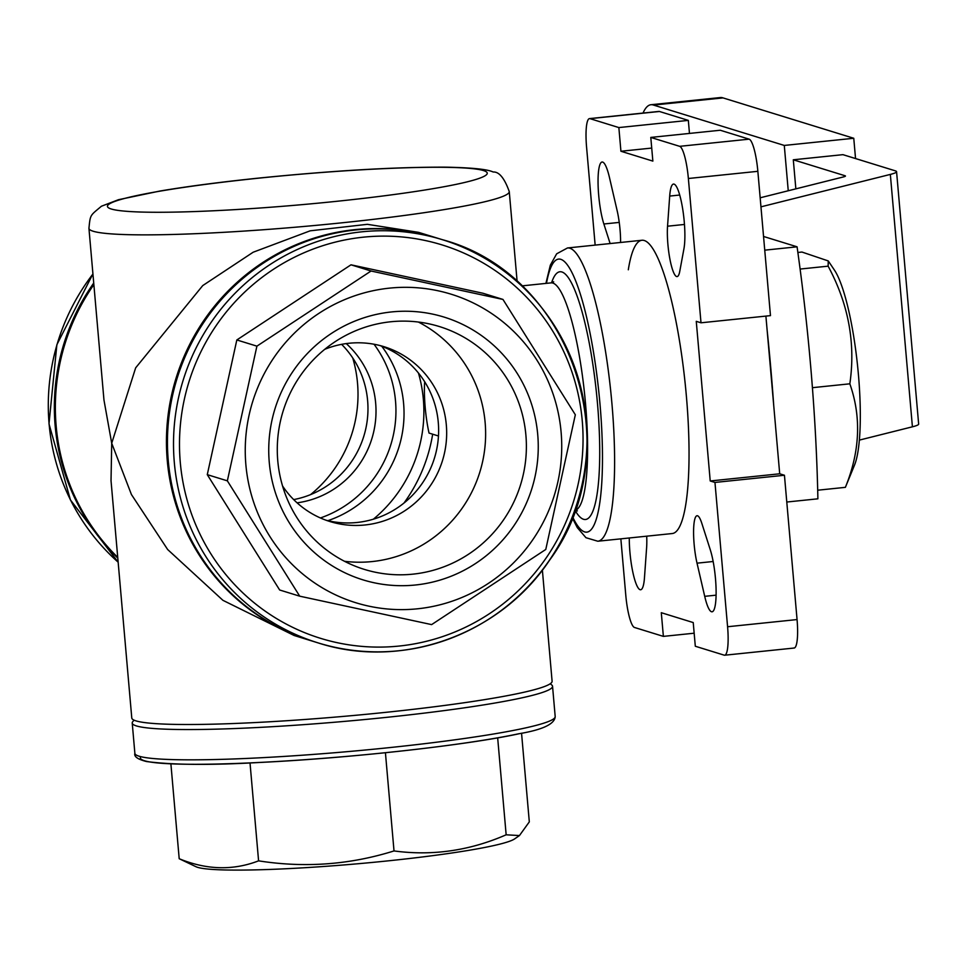 <?xml version="1.0" encoding="UTF-8"?>
<svg xmlns="http://www.w3.org/2000/svg" width="967" height="967" viewBox="0 0 967 967"><rect width="100%" height="100%" fill="white"/><g stroke="black" fill="none" stroke-linecap="round" stroke-linejoin="round"><path stroke-width="1.45" d="M845.376 487.344C860.001 451.48 861.488 416.97 849.836 383.814C855.735 343.237 848.494 304.025 828.127 266.167L828.26 260.933L834.376 270.023A104.206 20.005 84.1 0 1 841.314 284.697A104.206 20.005 84.1 0 1 859.022 382.11A104.206 20.005 84.1 0 1 854.526 465.079L845.376 487.344L817.695 490.209M828.26 260.933L801.957 252.049L797.86 252.472M432.66 434.195A157.585 154.14 -72.8 0 1 403.976 503.058M481.034 335.247A137.495 134.498 -72.8 0 1 513.707 526.036A137.495 134.498 -72.8 0 1 325.952 561.682A137.495 134.498 -72.8 0 1 293.279 370.905A137.495 134.498 -72.8 0 1 481.034 335.247M473.504 343.321A127.088 124.308 -72.8 0 1 513.477 502.78A127.088 124.308 -72.8 0 1 364.354 569.394A127.088 124.308 -72.8 0 1 330.17 552.604A127.088 124.308 -72.8 0 1 290.197 393.134A127.088 124.308 -72.8 0 1 439.32 326.532A127.088 124.308 -72.8 0 1 473.504 343.321M494.548 315.52A161.465 157.935 -72.8 0 1 532.914 539.55A161.465 157.935 -72.8 0 1 312.438 581.421A161.465 157.935 -72.8 0 1 274.072 357.391A161.465 157.935 -72.8 0 1 494.548 315.52M299.722 596.18L431.62 624.609L545.775 549.461L575.329 414.77L502.961 299.432L371.062 271.014L256.908 346.15L227.354 480.841L299.722 596.18L279.656 589.991L207.276 474.652L236.83 339.961L350.997 264.813L482.896 293.231L502.961 299.432M549.365 560.304A210.963 206.346 -72.8 0 1 318.046 642.874L311.978 641A210.963 206.346 -72.8 0 1 255.228 613.138A210.963 206.346 -72.8 0 1 188.891 348.422A210.963 206.346 -72.8 0 1 436.431 237.858L442.487 239.719A210.963 206.346 -72.8 0 1 499.238 267.593A210.963 206.346 -72.8 0 1 549.425 560.207M379.934 345.545A91.502 89.496 -72.8 0 1 400.556 356.291A91.502 89.496 -72.8 0 1 430.242 469.164A91.502 89.496 -72.8 0 1 326.012 520.21M324.755 349.317A91.502 89.496 -72.8 0 1 383.984 346.682A91.502 89.496 -72.8 0 1 408.594 358.769A91.502 89.496 -72.8 0 1 437.374 473.588A91.502 89.496 -72.8 0 1 330.001 521.551A91.502 89.496 -72.8 0 1 305.391 509.464A91.502 89.496 -72.8 0 1 282.557 485.99M418.385 322.035A127.088 124.308 -72.8 0 1 432.745 330.738A127.088 124.308 -72.8 0 1 477.057 480.152A127.088 124.308 -72.8 0 1 344.53 561.295M269.467 869.454A161.465 12.897 -5 0 0 514.637 838.885L519.448 835.561L506.152 834.799C469.696 850.718 432.322 856.097 394.016 850.936C349.788 864.776 304.653 868.088 258.588 860.848C233.047 870.675 206.575 869.974 179.197 858.72L196.059 866.758A161.465 12.897 -5 0 0 269.467 869.454M521.551 733.204L529.312 821.877L519.448 835.561M134.038 720.149L132.781 721.636A210.963 16.85 -5 0 0 132.225 723.038A210.963 16.85 -5 0 0 230.388 728.707A210.963 16.85 -5 0 0 444.59 710.552A210.963 16.85 -5 0 0 552.544 686.268A210.963 16.85 -5 0 0 551.746 684.974L550.259 683.729M93.726 283.029A210.963 206.346 107.2 0 0 92.687 528.792A210.963 206.346 107.2 0 0 117.793 558.104M327.886 520.669A111.834 109.392 107.2 0 0 383.706 348.918A111.834 109.392 107.2 0 0 381.723 346.21M373.322 519.219A137.254 134.256 107.2 0 0 418.445 373.032M320.415 517.961A111.834 109.392 107.2 0 0 375.619 346.428A111.834 109.392 107.2 0 0 374.036 344.24M297.087 502.84A91.502 89.496 107.2 0 0 359.386 358.406A91.502 89.496 107.2 0 0 346.246 343.587M293.69 499.601A91.502 89.496 107.2 0 0 351.347 355.929A91.502 89.496 107.2 0 0 341.617 344.349M310.552 494.633A127.088 124.308 107.2 0 0 352.737 357.947M311.483 640.843A210.963 206.346 -72.8 0 1 310.975 640.698A210.963 206.346 -72.8 0 1 167.255 460.389A210.963 206.346 -72.8 0 1 435.416 237.544A210.963 206.346 -72.8 0 1 435.924 237.701M88.94 228.345A210.963 16.85 -5 0 0 93.158 231.234A210.963 16.85 -5 0 0 341.013 222.906A210.963 16.85 -5 0 0 509.258 191.575C504.448 178.17 499.105 171.643 493.255 172.005C490.752 171.062 485.301 167.968 446.307 167.17C395.878 166.953 333.482 170.579 259.144 178.049C220.766 182.026 187.646 186.365 159.797 191.055L118.494 199.698L101.414 206.237C90.088 215.846 90.33 214.215 88.94 228.345L103.965 400.024L111.713 443.249L135.658 367.847L202.744 285.579L253.173 252.218L310.165 230.823L367.363 224.32L418.566 232.346L435.416 237.544M93.859 284.588A210.963 206.346 107.2 0 0 56.171 426.109A210.963 206.346 107.2 0 0 117.732 557.367M310.975 640.698L294.125 635.488L222.93 600.326L167.654 549.522L131.427 494.524L111.713 443.249L111.024 480.696L131.778 717.985A210.963 16.85 -5 0 0 135.996 720.874A210.963 16.85 -5 0 0 363.737 714.54A210.963 16.85 -5 0 0 552.097 681.215L542.378 570.083M572.138 517.587L577.323 527.656L585.954 537.7L597.799 541.23A147.419 28.297 -95.9 0 0 611.93 403.638A147.419 28.297 -95.9 0 0 567.496 247.963L641.931 240.263A147.419 28.297 -95.9 0 1 686.365 395.95A147.419 28.297 -95.9 0 1 672.234 533.542A147.419 28.297 -95.9 0 0 686.365 395.95A147.419 28.297 -95.9 0 0 641.931 240.263A147.419 28.297 -95.9 0 0 628.308 269.781M706.502 602.973A35.586 6.829 84.1 0 1 704.713 596.337L697.026 563.169A30.497 5.85 84.1 0 1 693.581 532.164A30.497 5.85 84.1 0 1 697.05 515.737A30.497 5.85 84.1 0 1 701.812 523.304L710.298 549.824A35.586 6.829 84.1 0 1 716.063 588.565A35.586 6.829 84.1 0 1 712.063 611.797A35.586 6.829 84.1 0 1 706.502 602.973M610.129 243.551L603.867 223.993A35.586 6.829 84.1 0 1 598.102 185.241A35.586 6.829 84.1 0 1 602.103 162.021A35.586 6.829 84.1 0 1 607.651 170.845A35.586 6.829 84.1 0 1 609.452 177.469L617.139 210.637A30.497 5.85 84.1 0 1 620.584 242.475M683.947 248.712L679.765 271.328A30.497 5.85 84.1 0 1 677.093 276.586A30.497 5.85 84.1 0 1 669.889 259.023A30.497 5.85 84.1 0 1 667.544 226.205L669.696 196.071A35.586 6.829 84.1 0 1 673.516 184.068A35.586 6.829 84.1 0 1 682.642 208.691A35.586 6.829 84.1 0 1 683.947 248.712M646.705 536.177A30.497 5.85 84.1 0 1 646.621 547.612L644.469 577.746A35.586 6.829 84.1 0 1 640.65 589.749A35.586 6.829 84.1 0 1 629.275 537.978M620.85 538.849L625.794 595.321A30.497 5.85 -95.9 0 0 634.497 627.474L663.374 636.383L661.295 612.703L693.23 622.567L695.309 646.246L724.174 655.155A30.497 5.85 -95.9 0 0 724.658 655.215A30.497 5.85 -95.9 0 0 727.583 626.737L714.964 482.436L710.225 480.974L696.264 321.334L701.002 322.797L688.371 178.496A30.497 5.85 -95.9 0 0 679.668 146.331L650.791 137.423L652.858 161.102L620.923 151.251L618.856 127.571L589.991 118.651A30.497 5.85 -95.9 0 0 589.495 118.603A30.497 5.85 -95.9 0 0 586.57 147.069L595.152 245.098M689.471 133.434L688.335 120.391L659.458 111.483A30.497 5.85 -95.9 0 0 658.974 111.423L589.495 118.603M701.002 322.797L770.469 315.629L757.85 171.316A30.497 5.85 -95.9 0 0 749.135 139.163L720.27 130.243L650.791 137.423M793.653 647.987A30.497 5.85 -95.9 0 0 794.137 648.035A30.497 5.85 -95.9 0 0 797.062 619.569L784.442 475.256L779.704 473.794L765.9 316.1M618.856 127.571L688.335 120.391M620.923 151.251L651.722 148.072M710.225 480.974L779.704 473.794M714.964 482.436L784.442 475.256M663.374 636.383L694.173 633.204M179.197 858.72L170.893 763.882M258.588 860.848L250.018 762.915M394.016 850.936L385.422 752.725M506.152 834.799L497.667 737.857M227.354 480.841L207.276 474.652M256.908 346.15L236.83 339.961M371.062 271.014L350.997 264.813M438.474 435.984L429.034 433.071A43.213 8.292 84.1 0 1 424.622 382.594L425.117 382.461M425.335 382.811L424.622 382.594M773.721 405.451A427.088 81.977 -95.9 0 0 767.157 330.376M760.159 197.8L843.369 176.949A20.331 1.62 -5 0 0 845.448 176.03A20.331 1.62 -5 0 0 845.037 175.752L793.303 159.785L795.853 188.855M859.349 440.106L912.413 426.81A61.006 4.871 -5 0 0 918.65 424.066L896.566 171.679A61.006 4.871 175 0 1 890.341 174.411L760.956 206.841M793.303 159.785L842.934 154.66L895.345 170.845A61.006 4.871 175 0 1 896.566 171.679M764.74 250.163L797.074 246.815A427.088 81.977 84.1 0 1 817.889 498.815L786.775 502.03M763.543 236.468L797.074 246.815M828.127 266.167L800.108 269.056M849.836 383.814L812.413 387.682M643.019 113.079A142.342 27.318 84.1 0 1 650.948 104.726A142.342 27.318 84.1 0 1 653.523 105.077L784.285 145.437L788.25 190.765M650.948 104.726L720.427 97.546A142.342 27.318 84.1 0 1 723.002 97.897L853.764 138.269L855.541 158.552M784.285 145.437L853.764 138.269M653.523 105.077L723.002 97.897M546.295 557.754A205.874 201.378 -72.8 0 1 265.163 611.132A205.874 201.378 -72.8 0 1 216.245 325.468A205.874 201.378 -72.8 0 1 497.376 272.09A205.874 201.378 -72.8 0 1 546.295 557.754M261.295 615A210.963 206.346 -72.8 0 1 211.169 322.289A210.963 206.346 -72.8 0 1 442.487 239.719C572.512 274.423 631.1 450.199 549.474 560.316C500.012 634.872 401.498 670.046 318.046 642.874A210.963 206.346 -72.8 0 1 261.295 615M522.869 728.502A210.963 16.85 -5 0 0 555.191 716.547C554.792 723.945 542.934 729.638 519.642 733.627C467.593 745.11 349.111 758.213 258.878 762.504C210.335 765.284 172.9 764.957 146.573 761.549C137.785 759.361 133.881 756.629 134.872 753.329A210.963 16.85 -5 0 0 233.035 758.986A210.963 16.85 -5 0 0 522.869 728.502M92.941 274.012A210.963 206.346 107.2 0 0 86.631 526.918A210.963 206.346 107.2 0 0 118.155 562.178L70.434 499.939L48.991 423.836L56.872 344.723L92.929 273.866M704.713 596.337L716.088 595.164M335.211 201.462A190.632 15.23 175 0 1 111.241 208.993A190.632 15.23 175 0 1 259.47 178.085A190.632 15.23 175 0 1 483.427 170.543A190.632 15.23 175 0 1 335.211 201.462M574.833 510.383A114.372 21.951 -95.9 0 0 585.519 403.662A114.372 21.951 -95.9 0 0 551.045 282.872L521.709 285.906M572.5 516.668A137.254 26.351 -95.9 0 0 599.987 404.037A137.254 26.351 -95.9 0 0 573.902 276.683A137.254 26.351 -95.9 0 0 546.476 283.343M575.075 510.383A124.538 23.909 -95.9 0 0 597.461 403.263A124.538 23.909 -95.9 0 0 551.565 282.799M679.668 146.331L749.135 139.163M688.371 178.496L757.85 171.316M727.583 626.737L797.062 619.569M589.991 118.651L659.458 111.483M667.544 226.205L684.467 224.453M669.696 196.071L679.716 195.032M603.867 223.993L619.243 222.41M697.026 563.169L713.15 561.501M140.819 756.69A205.874 16.451 -5 0 0 282.122 761.198A205.874 16.451 -5 0 0 519.025 733.699M845.037 175.752L845.085 176.381M890.341 174.411L912.413 426.81M555.191 716.547L552.544 686.268M567.496 247.963L556.654 253.813L550.32 265.2L545.908 283.404M576.308 509.839L577.347 510.927L574.543 510.419M551.045 282.872L553.68 281.808L552.882 283.077M672.234 533.542L597.799 541.23M724.658 655.215L794.137 648.035M509.258 191.575L517.152 281.748M134.872 753.329L132.225 723.038"/></g></svg>
